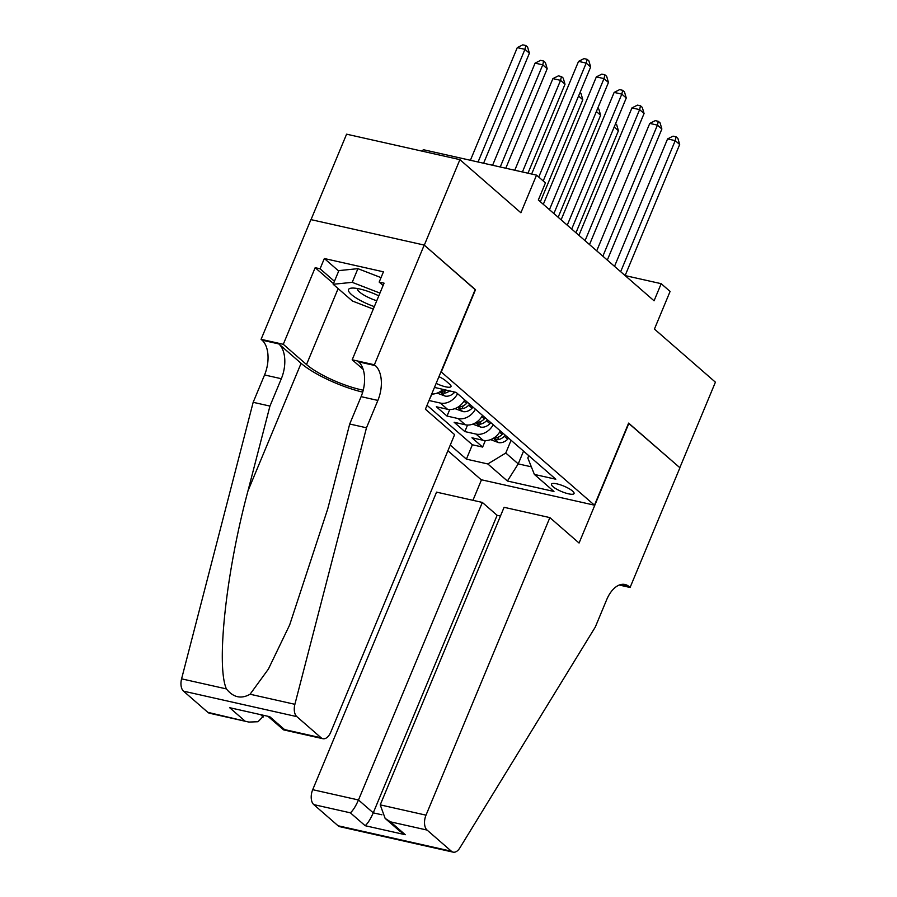 <?xml version="1.0" encoding="UTF-8"?>
<svg xmlns="http://www.w3.org/2000/svg" width="897" height="897" viewBox="0 0 897 897"><rect width="100%" height="100%" fill="white"/><g stroke="black" fill="none" stroke-linecap="round" stroke-linejoin="round"><path stroke-width="1.35" d="M572.566 491.051A12.222 2.949 -157.4 0 0 560.367 484.817A12.222 2.949 -157.4 0 0 551.487 484.156A12.222 2.949 -157.4 0 0 552.967 486.656A12.222 2.949 -157.4 0 0 565.166 492.89A12.222 2.949 -157.4 0 0 574.046 493.552A12.222 2.949 -157.4 0 0 572.566 491.051M447.895 450.754L481.151 479.716L594.464 505.179L440.999 371.739M311.024 219.63L346.59 134.18L459.903 159.644L520.888 212.757L536.541 175.139L423.238 149.676L422.577 151.257M594.464 505.179L628.629 423.104L679.825 467.685L715.414 382.178L654.429 329.064L670.093 291.447L661.19 283.687L625.131 275.592M475.163 289.664L424.303 245.15L459.903 159.644M429.058 400.432L431.928 394.041M464.713 399.905A15.271 11.997 -48.9 0 1 447.513 409.279L436.334 406.756L447.02 416.062L449.733 409.548M482.53 415.412A15.271 11.997 -48.9 0 1 465.319 424.786L454.14 422.274L464.825 431.569L467.539 425.055M536.541 175.139L545.443 182.887L538.335 199.997L654.07 300.798L661.19 283.687M436.166 383.367A11.84 2.859 -157.4 0 0 451.012 386.551A11.84 2.859 -157.4 0 0 449.576 384.14L445.652 380.732A11.84 2.859 -157.4 0 0 438.936 376.684M528.782 455.687L527.817 457.986L534.377 474.423L555.815 479.233L456.102 392.393L434.473 387.414M534.377 474.423L553.965 491.478L507.41 481.016L487.822 463.962L466.395 459.141L450.26 445.091M427.028 405.287L472.371 444.777L482.631 447.076L485.344 440.562M500.335 430.919A15.271 11.997 -48.9 0 1 483.124 440.292L471.945 437.781L482.631 447.076M493.204 424.718A15.271 11.997 131.1 0 1 476.004 434.081L464.825 431.569M475.399 409.211A15.271 11.997 131.1 0 1 458.199 418.574L447.02 416.062M457.593 393.693A15.271 11.997 131.1 0 1 440.382 403.067L429.215 400.555M475.5 289.731L441.335 371.818M523.545 451.135L518.231 463.884L531.349 466.832M511.077 440.281L505.773 453.03L518.231 463.884L507.41 481.016M431.726 394.03A15.271 11.997 -48.9 0 0 443.006 389.455M472.371 444.777L466.395 459.141M487.822 463.962L505.773 453.03M538.761 177.068L586.201 63.104L590.652 66.983L543.212 180.947M531.641 174.04L578.543 61.377L586.201 63.104L587.087 59.303L588.869 60.85L590.652 66.983M578.543 61.377L584.025 58.619L587.087 59.303M483.595 163.243L529.398 53.215L524.947 49.335L517.289 47.619L470.398 160.271M517.289 47.619L522.772 44.85L525.833 45.534L524.947 49.335L478.056 161.998M525.833 45.534L527.615 47.093L529.398 53.215M378.814 295.831A24.813 5.999 -157.4 0 0 351.77 288.094A24.813 5.999 -157.4 0 0 348.417 290.18A24.813 5.999 -157.4 0 0 374.318 306.617M357.432 288.52A16.987 4.104 -157.4 0 0 357.365 288.935A16.987 4.104 -157.4 0 0 376.762 300.764M373.287 309.106L352.42 301.022L333.191 284.282L338.887 270.602L357.914 268.663L381.034 277.622M333.191 284.282L352.218 282.342L379.947 293.084M357.914 268.663L352.218 282.342M454.611 434.641L330.746 732.187A11.448 6.526 102.7 0 1 322.898 738.713A11.448 6.526 102.7 0 1 321.137 737.794L296.829 716.625L183.526 691.161A11.448 6.526 -77.3 0 1 181.586 678.838L253.167 402.316L264.559 374.957A26.719 15.215 102.7 0 0 262.059 340.165L261.083 339.313L310.911 219.608L424.214 245.072L475.231 289.496L425.402 409.2L454.611 434.641M253.167 402.316L269.941 406.083L247.987 490.872C226.19 571.737 215.998 665.249 226.392 688.907C233.298 697.496 241.192 699.268 250.084 694.233L268.394 669.084L289.675 624.906L327.764 508.801L349.707 424.012L361.099 396.653A26.719 15.215 102.7 0 0 358.598 361.861L375.372 365.628L374.385 364.776L424.214 245.072M349.707 424.012L366.481 427.791L377.872 400.421A26.719 15.215 102.7 0 0 375.372 365.628M247.987 490.872L301.089 363.319L278.821 343.932A26.719 15.215 102.7 0 1 281.322 378.725L269.941 406.083M207.824 712.33L248.884 722.074L209.584 713.25A11.448 6.526 -77.3 0 1 207.824 712.33L183.526 691.161M250.084 694.233L294.889 704.313L366.481 427.791M333.471 283.62L315.172 267.687L320.072 268.786L334.435 281.299M383.109 285.504L379.173 282.073L383.445 271.813L324.344 258.527L320.072 268.786M379.173 282.073L384.073 283.172L352.185 359.787L374.385 364.776M261.083 339.313L283.284 344.302L306.516 364.541A42.955 10.383 -157.4 0 0 363.229 390.195M315.172 267.687L283.284 344.302M263.707 715.862L258.033 721.726L248.884 722.074M301.089 363.319A49.727 12.02 -157.4 0 0 362.702 392.135M363.15 369.34L352.185 359.787M294.889 704.313A11.448 6.526 102.7 0 0 296.829 716.625M324.344 258.527L338.707 271.04M244.421 720.56L229.643 707.688L269.762 716.703L284.54 729.575L283.598 729.878L268.696 716.983M500.448 516.044L497.117 515.304L482.339 502.432L436.559 492.139L312.705 789.685L358.486 799.978L373.264 812.85L381.92 814.79M482.339 502.432L358.486 799.978C355.661 806.336 352.958 810.619 350.368 812.828L313.771 804.598L338.079 825.767L451.393 851.231A11.448 6.526 102.7 0 0 453.153 852.15A11.448 6.526 102.7 0 0 459.825 847.945L595.294 627.059L606.675 599.701A26.719 15.215 -77.3 0 1 625.007 584.485A26.719 15.215 -77.3 0 1 629.111 586.616L630.086 587.468L679.915 467.763L628.573 423.261M628.898 423.328L579.07 543.033L549.872 517.603L426.008 815.16A11.448 6.526 102.7 0 0 427.084 830.073L451.393 851.231M630.086 587.468L619.255 585.035M481.487 479.794L472.943 500.313M549.872 517.603L504.092 507.31L380.227 804.867L426.008 815.16M453.153 852.15L339.84 826.686A11.448 6.526 -77.3 0 1 338.079 825.767M313.771 804.598A11.448 6.526 -77.3 0 1 312.705 789.685M497.117 515.304L373.264 812.85C370.45 819.208 367.736 823.48 365.146 825.7L350.368 812.828M427.084 830.073L390.487 821.843L385.149 818.4L380.227 804.867M390.487 821.843L405.265 834.715L399.927 831.272L385.149 818.4M549.446 209.674L604.006 78.611L608.458 82.49L553.898 213.553M543.302 204.325L596.348 76.895L604.006 78.611L604.892 74.81L606.675 76.357L608.458 82.49M596.348 76.895L601.831 74.126L604.892 74.81M567.252 225.181L621.812 94.118L626.263 97.997L571.703 229.06M561.107 219.832L614.153 92.402L621.812 94.118L622.697 90.317L624.48 91.875L626.263 97.997M614.153 92.402L619.636 89.633L622.697 90.317M585.057 240.688L639.617 109.625L644.068 113.504L589.508 244.567M578.913 235.339L631.959 107.909L639.617 109.625L640.503 105.824L642.286 107.382L644.068 113.504M631.959 107.909L637.442 105.14L640.503 105.824M602.862 256.194L657.423 125.132L661.874 129.011L607.314 260.074M596.718 250.846L649.764 123.416L657.423 125.132L658.308 121.33L660.091 122.889L661.874 129.011M649.764 123.416L655.247 120.647L658.308 121.33M505.785 168.221L547.204 68.721L542.752 64.842L535.094 63.126L492.588 165.261M535.094 63.126L540.577 60.357L543.638 61.041L542.752 64.842L500.234 166.977M543.638 61.041L545.421 62.599L547.204 68.721M437.153 393.11L445.103 396.07A10.114 7.95 -48.9 0 0 454.274 392.673L454.824 392.112M527.974 173.211L565.009 84.228L560.558 80.349L552.9 78.633L514.766 170.239M445.876 390.094A10.114 7.95 131.1 0 1 442.053 391.361L440.853 391.765L441.246 392.37L444.194 393.222A10.114 7.95 -48.9 0 0 449.565 390.924M552.9 78.633L558.383 75.864L561.444 76.559L560.558 80.349L522.424 171.966M561.444 76.559L563.226 78.106L565.009 84.228M454.958 408.617L462.908 411.577A10.114 7.95 -48.9 0 0 472.08 408.18L473.067 407.171M467.539 402.361L466.563 403.381A10.114 7.95 131.1 0 1 459.858 406.868L458.67 407.272L459.051 407.877L462 408.729A10.114 7.95 -48.9 0 0 468.705 405.242L469.68 404.222M540.353 201.758L582.815 99.735L578.554 96.024M579.955 92.671L581.032 93.613L582.815 99.735M472.764 424.124L480.714 427.084A10.114 7.95 -48.9 0 0 489.885 423.687L490.872 422.678M485.344 417.867L484.369 418.888A10.114 7.95 131.1 0 1 477.664 422.375L476.475 422.79L476.856 423.384L479.805 424.236A10.114 7.95 -48.9 0 0 486.51 420.749L487.486 419.729M558.158 217.265L600.62 115.242L596.359 111.531M597.761 108.178L598.837 109.12L600.62 115.242M620.668 271.701L675.228 140.638L679.679 144.518L625.119 275.581M614.523 266.353L667.57 138.923L675.228 140.638L676.114 136.837L677.897 138.396L679.679 144.518M667.57 138.923L673.053 136.153L676.114 136.837M490.569 439.631L498.519 442.591A10.114 7.95 -48.9 0 0 507.691 439.205L508.677 438.185M503.15 433.374L502.174 434.395A10.114 7.95 131.1 0 1 495.469 437.882L494.281 438.297L494.662 438.902L497.611 439.743A10.114 7.95 -48.9 0 0 504.316 436.256L505.291 435.236M575.964 232.772L618.425 130.749L614.165 127.038M615.566 123.685L616.643 124.627L618.425 130.749M483.124 440.292L476.004 434.081M465.319 424.786L458.199 418.574M447.513 409.279L440.382 403.067M361.099 396.653L377.872 400.421M281.322 378.725L264.559 374.957M229.643 707.688L269.762 716.703M284.54 729.575L321.137 737.794M181.586 678.838L226.392 688.907M278.821 343.932L262.059 340.165M338.135 288.587L306.516 364.541M261.274 715.313L263.225 717.017M405.265 834.715L365.146 825.7M620.376 584.653L629.111 586.616M440.001 391.731L444.901 396.003M453.209 391.742L454.274 392.673M445.383 390.352L444.194 393.222M457.806 407.238L462.706 411.51M468.705 405.242L472.08 408.18M463.996 401.138L466.563 403.381M463.188 405.87L462 408.729M475.612 422.745L480.512 427.017M486.51 420.749L489.885 423.687M481.801 416.645L484.369 418.888M480.994 421.377L479.805 424.236M493.417 438.252L498.317 442.524M504.316 436.256L507.691 439.205M499.607 432.152L502.174 434.395M498.799 436.884L497.611 439.743M283.598 729.878L322.898 738.713"/></g></svg>
